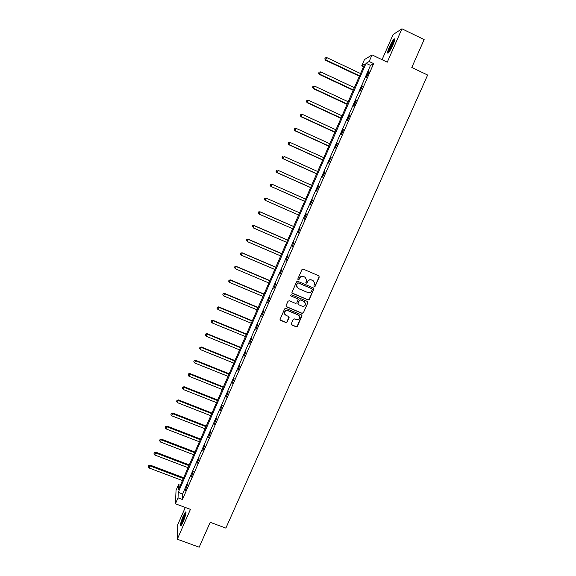 <?xml version="1.0" encoding="UTF-8"?>
<svg xmlns="http://www.w3.org/2000/svg" width="576" height="576" viewBox="0 0 576 576"><rect width="100%" height="100%" fill="white"/><g stroke="black" fill="none" stroke-linecap="round" stroke-linejoin="round"><path stroke-width="0.86" d="M314.266 286.639L315.137 286.286L319.241 277.034L318.766 275.796L303.185 269.122L301.932 269.626L297.835 278.921L298.174 279.792L299.052 279.439L299.578 278.237C300.499 276.61 301.831 276.077 303.588 276.624L304.891 277.178L306.691 279.85L305.842 282.636L306.23 283.219L307.109 282.866L307.634 281.671C308.556 280.051 309.888 279.511 311.638 280.058L312.934 280.613L314.719 283.212L313.877 286.07L314.266 286.639M314.006 286.438L315 286.15L319.097 276.912L318.924 275.882M297.9 279.569L298.93 279.31L299.578 278.237M305.964 283.01L306.972 282.737L307.634 281.671M183.118 521.964C185.695 515.506 186.494 512.179 185.508 511.985L183.247 515.952C180.684 522.353 179.885 525.672 180.857 525.917L183.118 521.964M392.962 44.935C394.898 40.298 395.28 38.311 394.106 38.988C392.774 40.356 391.19 43.056 389.354 47.095C387.432 51.71 387.05 53.683 388.217 53.035C389.527 51.696 391.111 48.996 392.962 44.935M291.319 323.784L291.802 325.001L296.158 326.815L297.403 326.311L301.997 315.742L301.435 314.906L285.876 308.39L284.623 308.894L280.037 319.457L280.606 320.342L285.883 322.538L287.129 322.034L289.138 317.311L288.576 316.447L285.955 315.353L284.45 313.006C284.854 311.026 286.034 310.262 288 310.716L298.246 315.007L299.743 317.254C299.39 319.277 298.21 320.076 296.201 319.63L294.494 318.917L293.249 319.421L291.319 323.784M178.034 497.866L175.435 503.791L176.047 490.349L178.546 484.646L178.337 489.881L364.658 64.138L361.714 65.873L364.471 59.573L372.053 54.914L369.173 61.488L366.07 63.31L178.243 492.379L178.034 497.866L182.455 499.514L373.651 63.619L369.173 61.488M372.053 54.914L387.259 62.172L401.94 28.8L424.145 39.586L411.797 67.457L427.644 75.046L225.864 528.106L210.211 522.302L199.181 547.2L177.3 539.208L190.433 509.371L175.435 503.791M308.074 299.93L309.319 299.426L313.942 288.756L313.38 287.942L297.806 281.318L296.554 281.822L291.938 292.486L292.5 293.35L308.074 299.93L309.182 299.275L313.718 289.044L313.596 288.072M307.872 302.681L303.35 312.89L302.105 313.394L286.546 306.871L286.056 305.64L287.993 301.248L289.246 300.744L295.567 303.408L296.813 302.904L298.181 299.614L297.619 298.764L291.031 295.985L290.642 295.373L291.571 294.768L307.397 301.45L307.872 302.681L303.35 312.89M185.299 507.463L177.84 524.448L177.3 539.208M401.94 28.8L393.098 34.56L382.054 59.688M373.651 63.619L370.476 65.405L182.592 494.006L182.455 499.514M368.489 71.827L366.055 77.371L366.566 77.112L369.007 71.546L368.489 71.827L368.82 71.978M362.174 86.234L359.748 91.771L362.671 86.004L362.174 86.234L362.498 86.393M355.874 100.606L353.455 106.114L353.93 105.941L356.357 100.411L355.874 100.606L356.206 100.757M349.596 114.919L347.184 120.413L347.638 120.283L350.057 114.768L349.596 114.919L349.927 115.07M343.339 129.19L340.934 134.669L341.374 134.575L343.778 129.082L343.339 129.19L343.67 129.341M337.104 143.417L334.706 148.874L337.428 143.568M330.883 157.594L328.5 163.03L330.883 157.594L331.214 157.738M324.691 171.727L322.308 177.149L325.015 171.871M318.514 185.81L316.145 191.218L318.838 185.954M312.358 199.85L309.996 205.236L312.682 199.994M306.223 213.84L304.193 219.362L306.547 213.991M300.103 227.794L298.066 233.338L300.103 227.794M294.005 241.697L291.96 247.262L294.005 241.697M287.928 255.557L285.869 261.144L287.928 255.557M281.873 269.366L279.806 274.982L281.873 269.366M275.839 283.14L273.758 288.77L275.839 283.14M269.82 296.863L267.725 302.522L269.82 296.863M263.822 310.55L261.72 316.224L263.822 310.55M257.839 324.187L255.73 329.882L257.839 324.187M251.878 337.781L249.761 343.498L251.878 337.781M245.938 351.331L243.806 357.07L245.938 351.331M240.012 364.838L237.874 370.598L240.012 364.838M234.108 378.302L231.962 384.084L234.108 378.302M228.226 391.723L226.066 397.526L228.226 391.723M222.358 405.108L220.19 410.926L222.358 405.108M216.511 418.442L214.33 424.282L216.511 418.442M210.679 431.741L208.49 437.594L210.679 431.741M204.869 444.989L202.673 450.871L204.869 444.989M199.08 458.201L196.87 464.105L199.08 458.201M193.306 471.37L191.088 477.288L193.306 471.37M187.546 484.502L185.321 490.435L187.546 484.502M180.331 485.323L178.546 484.646M363.528 66.73L361.714 65.873M370.476 65.405L366.07 63.31M182.592 494.006L178.243 492.379M313.718 281.11L312.934 280.613M307.505 281.542C308.419 279.922 309.751 279.382 311.501 279.929L312.797 280.483M305.719 277.711L304.891 277.178M299.455 278.107C300.37 276.487 301.709 275.947 303.458 276.502L304.762 277.049M292.09 293.004L307.937 299.779M312.228 289.627L311.89 288.756L298.224 282.946L297.346 283.298L296.532 285.79L298.332 288.533L307.678 292.493C309.427 293.033 310.752 292.5 311.666 290.887L312.228 289.627M297.202 287.69L296.41 285.653L297.223 283.169L298.102 282.816L311.753 288.619M286.085 306.454L301.975 313.229L303.221 312.725M297.914 298.958L291.031 295.985M302.112 306.158C304.142 306.605 305.33 305.798 305.662 303.739L304.164 301.522L300.557 300.002L299.311 300.506L297.943 303.797L298.505 304.646L302.112 306.158M305.021 302.126L304.164 301.522M298.08 304.279L297.9 303.257L299.189 300.355L300.434 299.851L304.034 301.37M307.742 302.522L307.663 301.622M299.218 315.742L298.246 315.007M284.774 314.316L284.342 312.84C284.746 310.86 285.926 310.104 287.892 310.55L298.123 314.834M280.116 319.867L285.775 322.366L287.021 321.862L288.929 316.706M291.334 324.554L296.035 326.635L297.281 326.131L301.745 315.122M360.547 73.548L326.88 57.636L325.505 60.228L359.374 76.219M324.929 58.788L325.325 57.874L324.778 58.91L325.894 59.926L359.554 75.816M325.325 57.874L326.88 57.636M325.505 60.228L324.778 58.91M388.742 52.474C388.994 49.853 390.55 46.181 393.422 41.465L394.69 40.09M394.394 41.191L393.739 42.041C391.586 45.454 390.146 48.636 389.412 51.566M394.798 39.362L393.653 40.745C390.708 45.497 388.908 49.579 388.246 53.006M181.469 525.168C181.39 523.584 182.21 520.726 183.924 516.6L185.962 513.115M185.746 514.267L184.349 516.953L182.066 524.146M186.012 512.453L183.931 516.226C182.174 520.402 181.217 523.562 181.066 525.708M354.362 87.674L320.71 71.892L319.356 74.434L353.21 90.295M318.766 73.03L319.162 72.115L318.622 73.138L319.723 74.167L353.369 89.935M319.162 72.115L320.71 71.892M319.356 74.434L318.622 73.138M348.199 101.765L314.561 86.098L313.229 88.589L347.069 104.335M312.624 87.221L313.013 86.314L312.487 87.307L313.574 88.366L347.213 104.011M313.013 86.314L314.561 86.098M313.229 88.589L312.487 87.307M342.05 115.798L308.434 100.253L307.116 102.701L340.949 118.325M306.497 101.369L306.893 100.462L306.367 101.441L307.447 102.521L341.071 118.044M306.893 100.462L308.434 100.253M307.116 102.701L306.367 101.441M335.93 129.794L302.321 114.365L301.025 116.762L334.843 132.271M300.398 115.466L300.787 114.566L300.269 115.524L301.342 116.626L334.951 132.034M300.787 114.566L302.321 114.365M301.025 116.762L300.269 115.524M329.825 143.741L296.23 128.434L294.955 130.788L328.759 146.167M294.314 129.521L294.703 128.621L294.192 129.564L295.25 130.687L328.846 145.973M294.703 128.621L296.23 128.434M294.955 130.788L294.192 129.564M323.741 157.651L290.153 142.459L288.907 144.763L322.697 160.027M288.252 143.532L288.641 142.632L288.137 143.554L289.181 144.698L322.762 159.869M288.641 142.632L290.153 142.459M288.907 144.763L288.137 143.554M317.671 171.511L284.105 156.434L282.874 158.688L316.649 173.837M282.204 157.493L282.593 156.6L282.103 157.507L283.133 158.674L316.699 173.722M282.874 158.688L282.103 157.507M311.623 185.321L278.071 170.366L276.862 172.577L310.622 187.61M276.178 171.41L276.566 170.525L276.084 171.41L277.106 172.598L310.658 187.531M276.862 172.577L276.084 171.41M305.597 199.094L272.059 184.255L270.871 186.422L304.618 201.334M270.173 185.292L270.562 184.399L270.086 185.27L271.094 186.473L304.632 201.298M270.468 184.378L272.059 184.255L270.562 184.399M270.871 186.422L270.086 185.27M299.592 212.825L266.062 198.101L265.104 200.311L298.627 215.021M264.485 198.202L266.062 198.101L264.485 198.202L264.103 199.08L264.571 198.238M264.19 199.116L265.104 200.311L264.103 199.08M293.616 226.469L259.891 211.766L259.128 214.106L292.644 228.694M293.602 226.505L260.086 211.896L258.523 211.975L258.221 212.904L258.602 212.026M258.221 212.904L259.128 214.106L258.142 212.854M258.523 211.975L259.891 211.766M287.669 240.077L253.951 225.482L253.181 227.851L286.675 242.33M287.633 240.149L254.131 225.655L252.583 225.698L252.274 226.649L252.655 225.77M252.583 225.698L253.951 225.482M281.729 253.634L248.033 239.155L247.241 241.56L280.728 255.924M281.678 253.75L248.191 239.364L246.658 239.386L246.341 240.35L246.722 239.472M246.658 239.386L248.033 239.155M275.818 267.149L242.129 252.785L241.33 255.218L274.802 269.467M275.746 267.3L242.273 253.03L240.754 253.03L240.43 254.002L240.811 253.13M241.33 255.218L240.43 254.002M240.754 253.03L242.129 252.785M269.921 280.62L236.246 266.371L235.433 268.834L268.891 282.974M269.834 280.814L236.376 266.652L234.871 266.63L234.54 267.617L234.914 266.746M235.433 268.834L234.54 267.617M234.871 266.63L236.246 266.371M264.038 294.055L230.386 279.914L229.558 282.406L262.994 296.438M263.938 294.286L230.494 280.238L229.003 280.188L228.665 281.182L229.039 280.318M229.558 282.406L228.665 281.182M229.003 280.188L230.386 279.914M258.178 307.447L224.539 293.422L223.697 295.942L257.126 309.859M258.062 307.714L224.633 293.774L223.15 293.702L222.811 294.71L223.186 293.846M223.697 295.942L222.811 294.71M223.15 293.702L224.539 293.422M252.338 320.789L218.714 306.878L217.858 309.427L251.273 323.237M252.209 321.098L218.786 307.267L217.318 307.174L216.979 308.189L217.346 307.332M217.858 309.427L216.979 308.189M217.318 307.174L218.714 306.878M246.514 334.102L212.904 320.292L212.033 322.877L245.434 336.571M246.37 334.44L212.962 320.724L211.507 320.602L211.162 321.631L211.529 320.774M212.033 322.877L211.162 321.631M211.507 320.602L212.904 320.292M240.71 347.364L207.115 333.67L206.23 336.276L239.616 349.87M240.545 347.738L207.158 334.13L205.711 333.986L205.358 335.03L205.733 334.174M206.23 336.276L205.358 335.03M205.711 333.986L207.115 333.67M234.922 360.583L201.341 346.997L200.441 349.639L233.813 363.118M234.742 361.001L201.37 347.501L199.937 347.328L199.577 348.386L199.951 347.53M200.441 349.639L199.577 348.386M199.937 347.328L201.341 346.997M229.154 373.766L195.588 360.288L194.674 362.959L228.031 376.33M228.96 374.22L195.595 360.828L194.177 360.634L193.817 361.699L194.184 360.85M194.674 362.959L193.817 361.699M194.177 360.634L195.588 360.288M223.402 386.906L189.85 373.536L188.928 376.236L222.271 389.506M223.193 387.396L189.85 374.112L188.438 373.896L188.071 374.976L188.438 374.126M188.928 376.236L188.071 374.976M188.438 373.896L189.85 373.536M217.67 400.01L184.133 386.741L183.197 389.47L216.526 402.631M217.44 400.529L184.111 387.353L182.722 387.115L182.34 388.202L182.707 387.36M183.197 389.47L182.34 388.202M182.722 387.115L184.133 386.741M211.954 413.071L178.43 399.91L177.48 402.667L210.794 415.721M211.709 413.626L178.394 400.558L177.012 400.291L176.63 401.393L176.998 400.55M177.48 402.667L176.63 401.393M177.012 400.291L178.43 399.91M206.258 426.089L172.75 413.035L171.785 415.822L205.085 428.767M205.999 426.679L172.699 413.712L171.331 413.431L170.942 414.54L171.31 413.698M171.785 415.822L170.942 414.54M171.331 413.431L172.75 413.035M200.578 439.063L167.083 426.118L166.111 428.933L199.39 441.778M200.304 439.697L167.018 426.838L165.658 426.528L165.269 427.651L165.629 426.809M166.111 428.933L165.269 427.651M165.658 426.528L167.083 426.118M194.918 452.009L161.431 439.164L160.445 442.008L193.716 454.745M194.623 452.671L161.352 439.913L160.006 439.582L159.61 440.719L159.977 439.884M160.445 442.008L159.61 440.719M160.006 439.582L161.431 439.164M189.266 464.904L155.801 452.167L154.807 455.033L188.057 467.676M188.964 465.602L155.707 452.952L154.375 452.592L153.972 453.744L154.332 452.909M154.807 455.033L153.972 453.744M154.375 452.592L155.801 452.167M183.643 477.763L150.192 465.127L149.177 468.029L182.419 480.564M183.319 478.498L150.077 465.948L148.759 465.566L148.356 466.726L148.716 465.898M149.177 468.029L148.356 466.726M148.759 465.566L150.192 465.127"/></g></svg>

